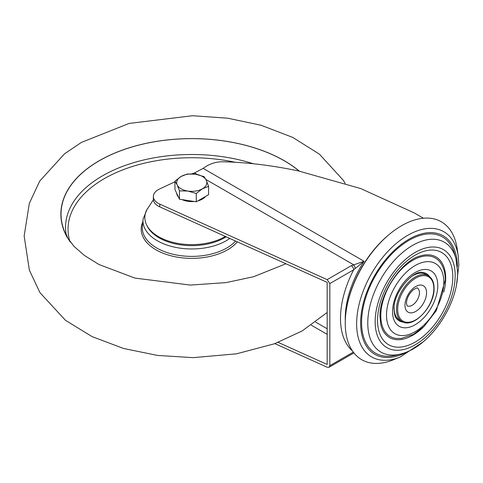 <?xml version="1.0" encoding="UTF-8"?>
<svg xmlns="http://www.w3.org/2000/svg" width="483" height="483" viewBox="0 0 483 483"><rect width="100%" height="100%" fill="white"/><g stroke="black" fill="none" stroke-linecap="round" stroke-linejoin="round"><path stroke-width="0.72" d="M440.363 262.571A45.257 26.13 120 0 0 404.374 266.471A45.257 26.13 120 0 0 380.797 315.731A45.257 26.13 120 0 0 396.543 338.468L401.258 338.45L413.478 334.369L424.044 326.454L436.312 310.623L445.29 280.031C445.314 273.143 443.672 267.322 440.363 262.571M429.484 276.517A27.235 15.728 120 0 0 422.577 272.448C413.213 269.647 392.77 293.278 394.025 309.627C394.442 314.614 395.166 317.446 396.205 318.128A27.235 15.728 120 0 0 403.184 322.076M443.756 292.191A46.513 26.855 120 0 0 445.688 278.268A46.513 26.855 120 0 0 420.18 255.984C402.037 260.246 378.817 294.358 379.994 316.926L380.749 324.28A46.513 26.855 120 0 0 423.899 326.593M389.425 234.267L388.543 234.998A77.618 44.81 120 0 0 346.752 307.375L346.559 308.504A79.617 45.963 120 0 0 345.242 323.254A79.617 45.963 120 0 0 393.114 359.889L400.087 357.082A72.263 41.719 -60 0 1 356.635 323.833A72.263 41.719 -60 0 1 403.903 237.708A72.263 41.719 -60 0 1 458.258 256.334L457.202 248.89A79.617 45.963 120 0 0 389.425 234.267A79.617 45.963 120 0 0 346.559 308.504M454.726 254.203A67.046 38.706 120 0 0 402.683 244.458A67.046 38.706 120 0 0 361.598 322.433A67.046 38.706 120 0 0 396.477 355.096L400.787 353.967A63.442 36.63 -60 0 1 367.78 323.067A63.442 36.63 -60 0 1 406.662 249.276A63.442 36.63 -60 0 1 455.91 258.496L454.726 254.203M394.146 307.11A26.396 15.239 120 0 0 394.128 308.033A26.396 15.239 120 0 0 399.598 320.114L401.971 321.485A26.396 15.239 -60 0 1 396.501 309.398A26.396 15.239 -60 0 1 408.026 282.833A26.396 15.239 -60 0 1 428.367 275.763L425.994 274.392A26.396 15.239 120 0 0 412.005 276.173M174.937 181.801L159.565 188.986A16.76 9.678 0 0 0 153.352 196.503L153.352 199.244A16.76 9.678 0 0 0 158.261 206.084A16.76 9.678 0 0 0 159.795 206.869L327.172 282.368L327.172 364.478L278.166 342.375M153.352 196.503A16.76 9.678 0 0 0 158.261 203.349A16.76 9.678 0 0 0 159.795 204.128L327.172 279.633L351.322 265.686L364.067 261.279L353.689 269.792L329.835 283.569L327.172 279.633M191.974 173.88A33.52 19.356 180 0 1 194.546 172.926L203.15 168.374C209.199 163.906 215.768 161.714 222.862 161.781C246.511 162.3 271.627 165.331 298.21 170.879L360.71 188.563L414.16 212.882L423.416 218.225M274.863 343.624L327.172 367.219L329.056 367.267L329.835 365.679L329.835 283.569M353.616 352.536A3.351 1.938 60 0 1 352.995 353.441L329.056 367.267M351.322 265.686A3.351 1.938 60 0 1 353.689 269.792A77.099 44.514 -60 0 0 352.415 350.863M205.885 179.471L353.502 264.696A3.351 1.431 70.5 0 1 355.21 268.482M299.14 171.079A130.718 75.469 0 0 0 284.191 160.748A130.718 75.469 0 0 0 123.032 149.917A130.718 75.469 0 0 0 67.747 237.986A130.718 75.469 0 0 0 70.458 242.243M142.799 221.86A50.57 29.197 -0 0 0 155.997 249.814A50.57 29.197 -0 0 0 237.322 241.838M229.793 238.439A48.789 28.165 -0 0 1 157.259 240.715A48.789 28.165 -0 0 1 143.046 219.252L142.376 226.273A49.459 28.551 -0 0 0 156.788 248.027A49.459 28.551 -0 0 0 235.595 241.059M285.936 263.766L253.629 276.717L226.092 282.603L190.393 285.079L134.92 278.087L98.882 264.467L84.519 255.525L74.141 246.499L67.282 237.533A130.887 75.565 180 0 1 99.208 160.742A130.887 75.565 180 0 1 284.312 160.742A130.887 75.565 180 0 1 299.315 171.115M225.368 236.447A46.929 27.096 180 0 1 158.575 236.694A46.929 27.096 180 0 1 146.524 210.316L153.377 199.787M205.547 196.442A15.088 8.712 180 0 1 202.425 199.062A15.088 8.712 180 0 1 197.885 200.862M194.287 201.489A15.088 8.712 180 0 1 182.133 199.612M178.402 196.949A15.088 8.712 180 0 1 176.687 193.254M208.584 186.341L208.584 194.685L196.267 201.797L179.441 199.195L174.937 189.481L174.937 181.137L177.189 184.892L179.441 190.851L187.857 191.051A15.088 8.712 180 0 1 177.189 184.892A15.088 8.712 0 0 1 181.095 176.482A15.088 8.712 180 0 1 195.663 174.224A15.088 8.712 180 0 1 206.332 180.382A15.088 8.712 180 0 1 202.425 188.799A15.088 8.712 180 0 1 187.857 191.051L196.267 193.454L202.425 188.799L208.584 186.341L206.332 180.382L204.074 176.627L195.663 174.224L187.253 174.025L181.095 176.482L174.937 181.137M196.267 201.797L196.267 193.454M179.441 199.195L179.441 190.851M433.837 288.532A25.563 14.756 120 0 0 415.76 278.093A25.563 14.756 120 0 0 397.684 309.398A25.563 14.756 120 0 0 415.76 319.837A25.563 14.756 120 0 0 433.837 288.532M457.377 266.64A68.411 39.497 120 0 0 408.787 239.333A68.411 39.497 120 0 0 360.632 322.994A68.411 39.497 120 0 0 408.576 351.165M443.817 282.084A40.512 23.389 120 0 0 415.169 265.541A40.512 23.389 120 0 0 386.521 315.164A40.512 23.389 120 0 0 415.169 331.7A40.512 23.389 120 0 0 443.817 282.084M392.558 311.68A31.975 18.463 -60 0 1 415.169 272.515A31.975 18.463 -60 0 1 437.779 285.568A31.975 18.463 -60 0 1 415.169 324.733A31.975 18.463 -60 0 1 392.558 311.68M419.431 292.74A10.221 5.905 120 0 0 417.318 288.055C417.946 287.373 416.624 287.934 413.351 289.752C409.083 293.634 406.777 298.096 406.445 303.137L407.091 305.769A10.221 5.905 120 0 0 412.204 305.262A10.221 5.905 120 0 0 419.431 292.74M404.977 305.19A15.251 8.809 -60 0 1 415.76 286.51A15.251 8.809 -60 0 1 426.543 292.74A15.251 8.809 -60 0 1 415.76 311.42A15.251 8.809 -60 0 1 404.977 305.19M455.173 275.527A56.577 32.669 120 0 0 415.169 252.428A56.577 32.669 120 0 0 375.158 321.72A56.577 32.669 120 0 0 415.169 344.82A56.577 32.669 120 0 0 455.173 275.527M377.537 320.35A53.215 30.725 -60 0 1 415.169 255.169A53.215 30.725 -60 0 1 452.794 276.898A53.215 30.725 -60 0 1 415.169 342.073A53.215 30.725 -60 0 1 377.537 320.35M203.15 168.374L364.067 261.279A73.748 42.576 120 0 0 345.279 320.79M159.795 206.869L159.795 204.128M329.835 365.679L353.308 352.131M197.324 174.532L194.546 172.926M327.172 328.76L315.665 322.119M311.33 325.198L327.172 334.345M253.315 163.749A126.214 72.873 0 0 0 123.256 166.158A126.214 72.873 0 0 0 66.008 233.627L67.747 237.986M69.854 241.361A123.72 71.43 180 0 1 112.774 174.194A123.72 71.43 180 0 1 235.046 162.252M226.135 236.797A46.283 26.722 180 0 1 159.034 237.799A46.283 26.722 180 0 1 146.959 225.603M401.971 321.485C413.267 329.158 434.845 306.071 434.078 288.188C434.03 282.247 432.128 278.105 428.367 275.763M456.622 283.702L458.85 265.082L458.258 256.334M400.787 353.967C429.556 347.217 458.246 304.833 457.63 272.104L455.91 258.496M352.995 353.441L353.954 352.964M422.975 341.982L400.087 357.082M143.046 219.252L147.243 208.879M327.172 312.483L302.086 330.994L274.477 343.763L236.543 353.81L193.224 357.655L157.567 355.434L123.6 348.478L92.096 336.627L65.434 320.283L39.896 292.583L29.36 270.13L24.15 236.03L29.33 203.355L39.727 181.083L64.517 153.829L81.428 142.394L129.118 123.425L192.518 115.733L227.668 118.19L261.086 125.254L292.734 137.401L319.384 154.137L343.232 180.201L345.122 183.256"/></g></svg>
